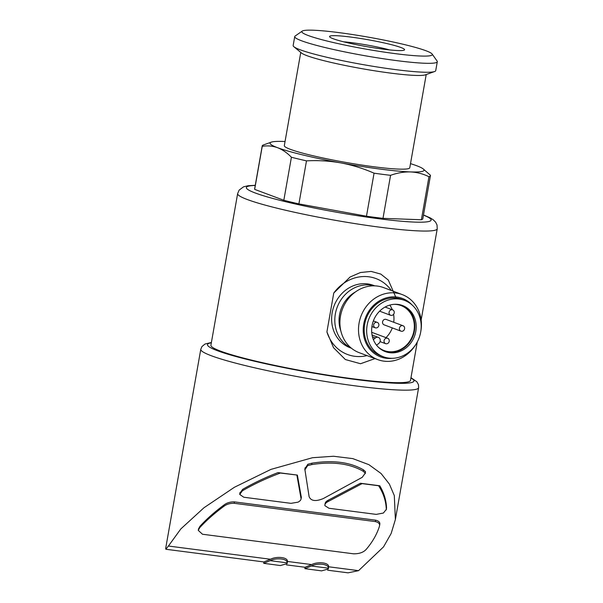 <?xml version="1.0" encoding="UTF-8"?>
<svg xmlns="http://www.w3.org/2000/svg" width="603" height="603" viewBox="0 0 603 603"><rect width="100%" height="100%" fill="white"/><g stroke="black" fill="none" stroke-linecap="round" stroke-linejoin="round"><path stroke-width="0.9" d="M373.694 324.783A2.894 2.585 110.5 0 0 378.684 326.019A2.894 2.585 110.5 0 0 377.282 322.401A2.894 2.585 110.5 0 0 373.694 324.783M384.066 340.642A2.894 2.585 110.5 0 0 389.056 341.878A2.894 2.585 110.5 0 0 387.654 338.268A2.894 2.585 110.5 0 0 384.066 340.642M389.071 312.248A2.894 2.585 110.5 0 0 394.06 313.492A2.894 2.585 110.5 0 0 392.659 309.874A2.894 2.585 110.5 0 0 389.071 312.248M403.023 325.733L386.086 319.402A2.894 2.585 110.5 0 0 384.058 324.821L400.995 331.16A2.894 2.585 110.5 0 0 403.023 325.733A2.894 2.585 110.5 0 0 400.995 331.16M255.28 185.302L248.067 185.739L243.514 186.84L239.135 190.111L237.642 193.608L210.914 345.218A101.334 9.339 10 0 0 220.615 351.15A101.334 9.339 10 0 0 331.936 375.79A101.334 9.339 10 0 0 410.5 380.41L417.276 341.969M396.186 298.07L388.309 280.056L380.802 274.094L371.154 271.418L360.436 272.518L350.064 277.026L333.761 293.043L326.909 331.906L333.534 347.712L345.361 359.539L360.541 363.73L375.013 358.589M285.046 141.517A78.171 7.206 10 0 0 283.606 141.456A78.171 7.206 10 0 0 271.26 142.157A78.171 7.206 10 0 0 277.553 147.69A78.171 7.206 10 0 0 340.996 162.923C352.34 165.071 363.36 168.493 374.064 173.182L366.473 216.213L298.9 203.897A85.407 7.869 10 0 1 283.825 200.279L291.415 157.247A85.407 7.869 10 0 0 306.49 160.865C318.113 160.232 329.622 160.926 340.996 162.923A78.171 7.206 10 0 0 410.5 171.923A78.171 7.206 10 0 0 423.238 168.953A78.171 7.206 10 0 0 416.552 165.689A78.171 7.206 10 0 0 410.507 163.639M298.9 203.897L306.49 160.865M374.064 173.182A85.407 7.869 10 0 0 390.571 175.322C397.385 172.888 404.025 171.757 410.5 171.923C416.937 172.239 423.095 173.837 428.974 176.724A85.407 7.869 10 0 0 430.444 175.624A85.407 7.869 10 0 0 430.414 175.247L423.238 168.953M366.473 216.213A85.407 7.869 10 0 0 382.988 218.354L390.571 175.322M430.444 175.624L422.854 218.655A85.407 7.869 10 0 1 421.384 219.756L428.974 176.724M271.26 142.157L263.519 144.908A85.407 7.869 10 0 0 262.215 145.956A85.407 7.869 10 0 0 262.245 146.333C267.476 145.466 272.579 145.918 277.553 147.69C282.498 149.634 287.118 152.815 291.415 157.247M301.342 497.46L297.377 475.089L280.372 473.038A105.389 9.708 -170 0 1 278.021 472.586C265.312 477.501 253.524 483.086 242.662 489.357L240.002 493.035M301.093 498.877L296.902 475.179M386.289 509.746L386.546 507.99C386.252 500.279 383.998 492.87 379.769 485.762A105.389 9.708 -170 0 1 378.609 485.754L362.086 483.614L327.881 501.666L328.138 500.249C325.937 501.432 324.942 502.759 325.13 504.229M362.086 483.614L360.421 483.252L328.138 500.249M304.839 469.187L309.12 496.706C311.035 501.07 315.768 501.681 323.321 498.545L362.222 477.342L365.267 473.129L365.524 471.712L363.436 469.843C350.049 462.117 332.886 459.893 311.955 463.172L307.862 464.25L305.088 468.493M379.769 485.762L360.421 483.252M379.581 525.205C380.493 522.726 379.174 521.045 375.624 520.17L234.439 501.884C230.301 501.764 226.796 502.819 223.917 505.05C214.495 512.053 206.512 519.123 199.992 526.253L198.5 528.921M328.612 566.775C329.148 562.697 318.324 561.265 311.623 564.581L287.427 561.446C287.978 557.36 277.116 555.936 270.438 559.245L168.41 546.032L180.847 528.906L203.972 507.749L234.401 487.269L270.966 469.383L312.467 457.722L333.489 456.252L352.778 458.612L368.908 464.672L381.073 473.513L389.372 484.058L394.302 495.576L395.38 519.53L391.151 533.482L383.546 546.868L358.566 570.657L328.612 566.775L328.356 568.863M297.377 475.089L278.021 472.586M365.26 473.528L365.524 471.712M311.623 564.581L305.126 567.242L304.877 568.659L311.374 565.998C318.015 562.705 328.876 564.084 328.364 568.199L328.349 568.953L321.618 570.875L304.877 568.659M270.438 559.245L263.941 561.906L263.692 563.33L270.189 560.662C276.83 557.376 287.691 558.755 287.179 562.863L287.156 563.617L280.425 565.546L263.692 563.33M287.171 563.534L287.427 561.446M211.389 342.489L205.02 344.019L201.93 346.559L200.784 349.288L165.704 548.24L165.855 549.243L168.41 546.032M358.566 570.657L348.052 572.835L327.625 570.204M421.384 219.756L382.988 218.354M283.825 200.279L254.654 189.365L262.245 146.333M262.215 145.956L254.624 188.988A85.407 7.869 10 0 0 254.654 189.365M300.761 52.408L284.322 145.632A63.699 5.872 10 0 0 290.42 149.356A63.699 5.872 10 0 0 360.39 164.845A63.699 5.872 10 0 0 409.776 167.755L426.215 74.531M302.224 31.115L295.146 36.029A72.383 6.671 10 0 0 294.731 36.579L293.156 45.511A72.383 6.671 10 0 0 293.895 46.733L301.492 53.011A63.699 5.872 10 0 0 306.942 55.664A63.699 5.872 10 0 0 371.945 70.37A63.699 5.872 10 0 0 425.326 74.847L434.612 71.538A72.383 6.671 10 0 0 435.72 70.649L437.296 61.717A72.383 6.671 10 0 0 437.1 61.054L432.125 54.021A66.24 6.105 10 0 0 368.139 37.115A66.24 6.105 10 0 0 302.224 31.115A66.24 6.105 10 0 0 308.186 35.502A66.24 6.105 10 0 0 383.892 52.054A66.24 6.105 10 0 0 432.125 54.021M293.895 46.733A72.383 6.671 10 0 0 300.083 49.748A72.383 6.671 10 0 0 373.95 66.458A72.383 6.671 10 0 0 434.612 71.538M294.731 36.579A72.383 6.671 10 0 0 301.658 40.816A72.383 6.671 10 0 0 381.179 58.416A72.383 6.671 10 0 0 437.296 61.717M333.21 38.743A38.095 3.512 10 0 0 373.347 47.735A38.095 3.512 10 0 0 404.372 50.034A38.095 3.512 10 0 0 367.687 39.67A38.095 3.512 10 0 0 329.668 36.858A38.095 3.512 10 0 0 333.21 38.743M389.621 49.913A33.135 3.053 10 0 0 343.574 41.795M287.179 562.863L270.189 560.662M328.364 568.199L311.374 565.998M234.19 503.301L375.375 521.587C378.925 522.462 380.244 524.143 379.332 526.63C376.769 534.522 372.435 542.059 366.322 549.243C363.617 552.333 359.38 553.863 353.614 553.818L202.48 534.243L198.244 530.346L199.744 527.67C206.264 520.54 214.238 513.47 223.668 506.475C226.54 504.244 230.044 503.188 234.19 503.301L234.439 501.884M379.498 525.982L379.332 526.63M301.327 496.774L301.078 498.191C301.244 499.683 300.219 501.01 298.01 502.171L290.985 503.347L243.778 497.234L239.753 494.452L239.753 493.857M239.753 494.452L242.414 490.782C254.014 484.066 266.669 478.149 280.372 473.038M378.609 485.754C383.44 493.269 386.003 501.153 386.297 509.407L383.38 513.055L376.189 514.382L328.974 508.269L324.881 505.646L324.859 504.937M324.881 505.646C324.685 504.176 325.688 502.849 327.881 501.666M386.546 507.99L386.274 509.859M304.839 469.91L307.613 465.667L311.706 464.596C332.555 461.303 349.71 463.526 363.187 471.26L365.267 473.129L365.237 473.679M363.187 471.26L363.436 469.843M311.706 464.596L311.955 463.172M307.613 465.667L307.862 464.25M326.909 331.906A40.537 36.142 110.5 0 0 367.039 355.612M391.385 290.525A40.537 36.142 110.5 0 0 333.761 293.043M374.749 285.852L373.438 285.362A33.293 29.69 110.5 0 0 333.964 306.143A33.293 29.69 110.5 0 0 350.109 347.727L351.421 348.225M374.448 285.845A33.293 29.69 110.5 0 0 337.152 307.334A33.293 29.69 110.5 0 0 351.187 348.029M420.826 331.266A34.74 30.979 110.5 0 0 402.133 294.55L383.546 287.593A34.74 30.979 110.5 0 0 342.361 309.286A34.74 30.979 110.5 0 0 359.207 352.68L377.795 359.629A34.74 30.979 110.5 0 0 383.96 361.159A34.74 30.979 110.5 0 0 415.987 344.185M402.133 294.55A34.74 30.979 110.5 0 0 360.948 316.236A34.74 30.979 110.5 0 0 377.795 359.629M412.083 304.96A31.19 27.813 110.5 0 0 366.745 314.826A31.19 27.813 110.5 0 0 386.078 358.242A31.19 27.813 110.5 0 0 392.131 358.303M404.477 300.369L402.02 299.45A30.112 26.849 110.5 0 0 366.322 318.248A30.112 26.849 110.5 0 0 380.923 355.853L383.38 356.772A30.112 26.849 110.5 0 0 388.716 358.099A30.112 26.849 110.5 0 0 420.02 335.042A30.112 26.849 110.5 0 0 404.477 300.369A30.112 26.849 110.5 0 0 368.78 319.16A30.112 26.849 110.5 0 0 383.38 356.772M398.184 304.44A24.61 21.949 -69.5 0 1 402.548 305.517A24.61 21.949 -69.5 0 1 414.48 336.255A24.61 21.949 -69.5 0 1 385.302 351.624A24.61 21.949 -69.5 0 1 372.594 323.283A24.61 21.949 -69.5 0 1 398.184 304.44M384.631 351.353A24.61 21.949 110.5 0 0 413.13 335.75A24.61 21.949 110.5 0 0 401.869 305.284M372.051 335.034L378.36 337.394A3.475 3.098 110.5 0 1 380.274 340.054A3.475 3.098 110.5 0 1 378.895 343.341L376.589 345.218M378.36 337.394A3.475 3.098 110.5 0 0 375.383 337.951L373.363 339.602M378.021 346.853A24.03 21.429 110.5 0 0 384.156 350.577A24.03 21.429 110.5 0 0 412.648 335.57A24.03 21.429 110.5 0 0 400.995 305.555A24.03 21.429 110.5 0 0 393.925 304.342M379.965 341.916A24.03 21.429 110.5 0 0 380.35 341.72M385.973 337.635A24.03 21.429 110.5 0 0 392.297 327.904M393.721 322.258A24.03 21.429 110.5 0 0 393.593 314.329M392.312 309.746A24.03 21.429 110.5 0 0 389.809 305.095M237.642 193.608A101.334 9.339 10 0 0 247.343 199.54A101.334 9.339 10 0 0 358.664 224.18A101.334 9.339 10 0 0 437.235 228.801L437.024 224.987L435.622 222.168L433.24 219.778L430.15 217.849L423.502 214.962M200.784 349.288A110.598 10.191 10 0 0 211.374 355.762A110.598 10.191 10 0 0 332.871 382.656A110.598 10.191 10 0 0 418.625 387.699L418.482 384.729L416.899 381.797L410.982 377.682M211.336 342.79A104.809 9.656 10 0 0 217.525 350.75A104.809 9.656 10 0 0 345.466 378.126A104.809 9.656 10 0 0 410.929 377.983M255.25 185.468A93.804 8.646 10 0 0 255.34 193.02A93.804 8.646 10 0 0 377.048 218.505A93.804 8.646 10 0 0 423.472 215.135M375.375 521.587L375.624 520.17M223.668 506.475L223.917 505.05M199.744 527.67L199.992 526.253M242.414 490.782L242.662 489.357M355.453 291.935A30.112 26.849 110.5 0 0 340.853 330.964M372.466 336.866L375.383 337.951M371.915 326.577L375.254 327.828M373.355 320.932L377.282 322.401M380.086 341.615L385.619 343.687M371.704 332.298L387.654 338.268M379.604 311.171L390.631 315.294M385.098 307.048L392.659 309.874M421.158 319.989L437.235 228.801M305.118 567.287L286.44 564.875M263.933 561.958L165.855 549.258M395.44 519.168L418.625 387.699M379.528 525.801L379.747 524.565M198.342 529.954L198.523 528.929M301.108 498.704L301.327 497.46M239.806 493.593L240.009 492.44M324.927 504.613L325.123 503.52M304.922 468.817L305.103 467.762"/></g></svg>
